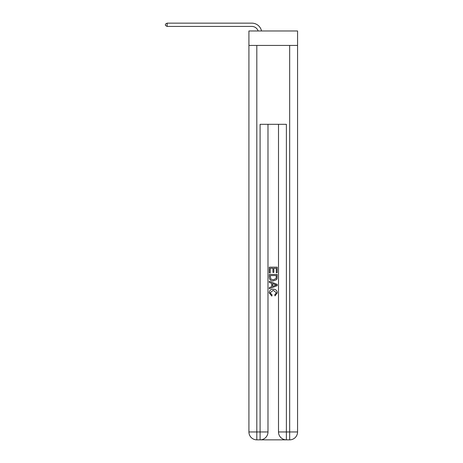 <?xml version="1.0" encoding="UTF-8"?>
<svg xmlns="http://www.w3.org/2000/svg" width="463" height="463" viewBox="0 0 463 463"><rect width="100%" height="100%" fill="white"/><g stroke="black" fill="none" stroke-linecap="round" stroke-linejoin="round"><path stroke-width="0.69" d="M297.564 45.432L297.564 30.975L248.92 30.975L248.92 45.432L297.564 45.432L297.564 431.962L289.676 431.962L289.676 45.432M251.878 26.437A6.575 6.575 -33.8 0 1 258.128 30.975A6.575 6.575 -29.5 0 0 251.878 26.437L167.143 26.437L165.436 25.453L165.436 24.134L167.143 23.15L251.878 23.15A9.862 9.862 146.2 0 1 261.526 30.975M260.686 439.85L285.798 439.85M286.389 439.85L286.389 431.962L278.5 431.962A7.888 7.888 0 0 0 286.389 439.85L289.676 439.85L289.676 431.962L286.389 431.962L286.389 124.316L260.096 124.316L260.096 431.962L248.92 431.962L248.92 45.432M267.984 124.316L267.984 431.962A7.888 7.888 0 0 1 260.096 439.85L256.809 439.85A7.888 7.888 0 0 1 248.92 431.962M278.5 431.962L278.5 124.316M289.676 439.85A7.888 7.888 0 0 0 297.564 431.962M269.298 272.933L269.298 267.168L277.187 267.168L277.187 272.73L276.278 272.73L276.278 268.28L273.847 268.28L273.847 272.423L272.939 272.423L272.939 268.28L270.207 268.28L270.207 272.933L269.298 272.933M269.298 277.273L269.298 274.449L277.187 274.449L277.071 278.541L276.509 279.687L273.286 280.919C270.762 280.931 269.431 279.716 269.298 277.273M270.207 275.56L270.768 279.05L273.303 279.808L276.116 278.466L276.278 275.56L270.207 275.56M269.298 282.436L269.298 281.255L277.187 284.392L277.187 285.642L269.298 288.773L269.298 287.598L271.723 286.695L271.723 283.333L269.298 282.436M274.819 284.479L272.638 283.669L272.638 286.365L276.278 285.017L274.819 284.479M270.108 292.766L272.082 294.977L271.822 296.089L269.2 292.871C269.408 290.446 270.78 289.23 273.303 289.213C275.722 289.265 277.053 290.475 277.285 292.847L274.993 295.886L274.756 294.775L276.376 292.795L273.303 290.324L270.108 292.766M167.143 26.437L167.143 23.15L251.878 23.15M256.809 45.432L256.809 439.85M267.984 431.962L260.096 431.962L260.096 439.85"/></g></svg>
